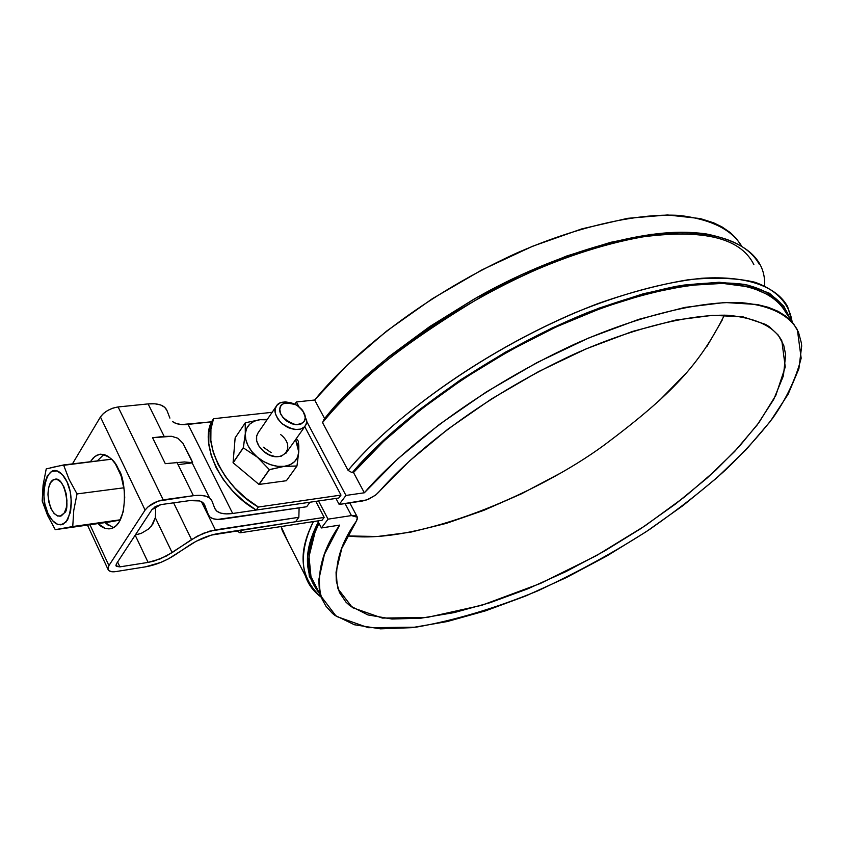 <?xml version="1.0" encoding="UTF-8"?>
<svg xmlns="http://www.w3.org/2000/svg" width="844" height="844" viewBox="0 0 844 844"><rect width="100%" height="100%" fill="white"/><g stroke="black" fill="none" stroke-linecap="round" stroke-linejoin="round"><path stroke-width="1.27" d="M201.421 501.663L215.378 529.884L298.85 517.298L295.558 521.761L211.39 535.085L196.103 541.299L168.378 558.865L160.75 562.431L145.537 566.83L115.987 571.567L111.714 571.715L108.855 570.639L107.863 568.487L108.918 565.586L89.939 524.746L108.918 565.586L145.094 510.071L148.175 506.685L157.976 501.136L193.403 495.692L200.218 495.312L205.799 496.145L209.818 498.16L212.066 501.209L214.703 508.246L216.897 511.221L220.801 513.141L226.171 513.901L232.68 513.479L188.085 424.405C181.228 425.144 176.016 424.184 172.45 421.536L176.196 423.53L181.587 424.574L211.506 421.81C199.353 445.062 222.267 491.387 256.228 510.05L243.779 501.231L232.691 490.976L223.365 479.656L216.127 467.692L211.222 455.496L208.795 443.511L208.901 432.16L211.506 421.81L213.543 418.719C201.389 441.971 224.367 488.338 258.38 507.033L256.228 510.05L338.771 498.023L340.987 495.09L304.758 426.663L340.987 495.09L338.771 498.023L256.228 510.05L258.38 507.033L340.987 495.09L258.38 507.033L245.91 498.203L234.801 487.927L225.453 476.596L218.195 464.611L213.279 452.416L210.842 440.42L210.937 429.068L213.543 418.719L272.158 412.305L213.543 418.719L211.506 421.81L188.085 424.405L232.68 513.479L309.991 502.222L306.646 506.748L217.699 519.419L213.384 518.828L210.251 517.319L208.468 514.956L204.638 504.965L202.824 502.539L199.585 500.946L189.657 500.608C197.876 499.627 202.876 501.083 204.638 504.965L208.468 514.956L202.075 502.022M239.991 532.838L322.028 520.273L324.18 517.404L315.814 501.368L324.18 517.404L322.028 520.273L239.991 532.838L242.08 529.905L324.18 517.404L242.08 529.905L239.991 532.838L236.658 530.728M317.755 520.927L321.406 527.954L328.042 519.165L318.526 500.977L328.042 519.165L351.442 515.578L328.042 519.165L321.406 527.954L317.755 520.927M296.371 401.966L294.873 404.128L296.371 401.966L298.797 406.534L296.371 401.966L314.675 400.014L296.371 401.966M792.379 322.303L785.363 311.805C776.607 296.666 757.205 286.211 726.726 283.563C683.629 281.917 622.228 297.542 562.705 323.948C456.646 372.826 385.539 434.913 353.509 472.534L364.344 492.78L345.966 495.439L339.161 504.459L366.845 499.891L375.348 495.291L378.513 492.39C408.665 457.575 475.394 399.887 574.616 353.931C630.299 329.076 687.649 314.126 727.718 315.255C755.95 317.903 773.99 326.417 781.818 340.786L785.258 366.982L775.847 395.298L759.041 422.454L738.922 446.887L715.744 470.213L684.874 496.726L645.08 525.801L596.297 555.7L540.403 583.468L481.797 605.285L426.927 617.481L382.364 618.082L352.444 607.638L338.011 588.827C333.559 567.084 339.731 544.433 356.516 520.875L357.539 518.364L356.959 516.486L354.828 515.515L351.442 515.578L345.091 503.583L351.442 515.578L357.434 517.266L356.516 520.875L341.82 548.336L336.06 572.053L336.271 580.894L339.457 592.509L345.934 602.089L349.817 605.675L367.836 614.907L391.954 619.021L421.103 618.167L454.156 612.607L490.037 602.7L527.669 588.869L566.039 571.557L604.146 551.259L641.018 528.502L675.706 503.868L707.251 477.947L734.713 451.413L757.163 424.996L773.684 399.497L783.422 375.77L785.659 354.733L783.781 345.512L778.305 335.173L769.38 326.765L765.614 324.423L743.079 316.869L712.684 315.308L675.369 320.129L632.567 331.418L586.169 348.846L538.356 371.708L491.514 398.917L447.942 429.121L409.72 460.792L375.991 494.784L368.638 499.194L362.635 500.977L339.161 504.459L335.975 498.435L339.161 504.459L345.966 495.439L306.857 421.736L345.966 495.439L364.344 492.78L353.509 472.534L352.18 472.724L348.087 470.393L322.556 422.612L323.811 419.69L322.556 422.612C350.724 385.212 403.812 343.16 481.818 296.455C559.635 252.831 653.931 225.833 706.586 233.999C746.381 242.239 765.74 259.53 764.643 285.873M339.636 525.105L321.406 527.954L339.636 525.105C322.492 549.782 316.247 573.435 320.91 596.086L336.281 616.363L368.258 627.693L415.955 627.187C454.378 620.477 494.901 608.408 537.533 590.969C578.921 571.599 616.363 551.037 649.869 529.262C680.18 507.972 705.51 488.106 725.882 469.654C743.131 453.186 758.724 436.042 772.671 418.234C786.334 398.885 795.839 378.872 801.167 358.183L797.38 329.793C788.823 314.949 769.58 304.821 739.196 302.511C696.184 301.319 634.688 317.355 574.933 344.025C468.441 393.336 396.733 455.338 364.344 492.78L398.009 458.672L439.323 424.469L486.46 391.859L537.132 362.519L588.785 337.948L638.834 319.327L684.853 307.406L724.827 302.5L757.205 304.505L768.515 307.374L778.179 311.362L786.207 316.437L793.444 323.611L798.435 332.04L801.389 343.033L801.684 345.998L798.899 368.712L788.138 394.201L770.234 421.494L746.096 449.694L716.714 477.957L683.07 505.535L646.145 531.741L606.941 555.932L566.429 577.539L525.622 596.022L485.532 610.845L447.236 621.543L411.83 627.672L380.475 628.843L354.353 624.739L334.646 615.16L332.409 613.345L325.879 606.108L321.912 598.807L319.275 589.08L318.8 579.712L324.402 554.466L339.636 525.105M724.395 315.139C699.665 364.228 672.847 393.652 604.293 445.031C537.312 494.278 417.632 544.823 347.591 535.877M324.666 418.656L314.675 400.014L324.666 418.656M741.19 245.361C730.988 229.146 710.3 219.155 679.135 215.399C635.237 212.952 574.447 227.637 516.391 253.189C413.138 300.496 345.259 362.034 314.675 400.014L346.863 365.378L386.7 331.027L432.434 298.649L481.871 269.911L532.543 246.269L581.896 228.851L627.577 218.332L667.572 214.967L700.32 218.575L713.644 222.827L721.842 226.804L730.218 232.564L735.947 238.103L741.201 245.361M632.388 238.377C699.634 227.891 740.125 236.647 753.861 264.636M316.7 587.867L310.972 576.568L309.02 556.555L314.981 532.501L318.979 523.269C309.347 542.217 306.71 560.089 311.077 576.874L320.899 596.075M348.266 535.961L377.574 536.489L410.617 532.184L446.297 523.375L483.58 510.441L521.444 493.814L558.886 473.98M659.227 400.678L685.571 373.692M706.829 346.61L722.126 320.235M696.901 233.007L686.383 232.374L651.178 234.368L610.813 242.281L566.714 255.996L520.579 275.123L474.286 298.966L429.754 326.554L388.82 356.717L353.087 388.198L323.811 419.69C351.136 383.535 402.134 342.822 476.807 297.542C551.343 255.11 642.959 227.205 696.859 232.997M789.467 317.956L783.823 306.193L769.559 293.301L747.868 285.124L719.109 282.255L683.946 285.061L643.466 293.723L599.071 308.123L552.493 327.81L505.63 352.064L460.423 379.906L418.74 410.142L382.226 441.507L352.18 472.724L353.509 472.534L383.957 441.011L420.998 409.351L463.282 378.903L509.08 350.977L556.449 326.797L603.354 307.385L647.833 293.448L688.134 285.43L722.802 283.394L750.791 287.16L771.437 296.265L778.896 302.637L784.445 310.107M759.21 264.204C748.28 244.317 719.447 230.939 672.003 232.997C633.971 236.309 591.802 247.218 545.498 265.712C437.044 311.668 356.632 380.201 322.556 422.612L348.087 470.393C383.092 428.467 465.055 360.05 574.479 312.934C621.173 293.912 663.521 282.371 701.543 278.288C748.913 275.239 777.282 287.593 787.631 306.646L792.126 321.923C789.583 304.979 778.136 290.515 754.916 282.234C737.213 278.045 715.279 277.17 689.105 279.617C660.863 284.217 630.531 292.182 598.132 303.513C479.825 348.688 384.959 425.545 348.087 470.393L352.18 472.724C387.976 429.765 475.467 358.088 587.994 312.396C619.074 300.707 648.625 291.992 676.656 286.253C702.968 282.487 725.597 281.885 744.535 284.449C769.897 290.304 784.203 302.585 789.467 317.945M321.311 597.267C313.44 591.465 308.166 584.407 305.496 576.104C301.002 559.403 303.65 541.226 313.451 521.581C297.352 552.704 299.979 577.94 321.311 597.267M305.496 576.104L282.329 530.728L281.115 526.54L288.332 542.492M319.602 593.532L309.294 576.325L307.649 556.344L313.736 532.448L318.336 522.046C303.386 550.235 303.808 574.068 319.602 593.532M140.663 533.545L135.335 534.948L141.497 533.218L148.544 529.03L152.796 524.187L155.328 517.731L172.123 552.62L160.307 558.876L148.101 562.399L135.188 535.18L148.101 562.399L154.083 561.049L166.426 556.017L197.243 536.172L209.534 531.171L298.85 517.298L299.103 507.856L298.85 517.298L295.558 521.761L218.67 533.461C208.626 535.17 198.741 539.2 188.993 545.551L175.468 554.624C165.814 560.943 155.834 565.016 145.537 566.83L115.987 571.567C111.63 572.253 108.95 571.483 107.958 569.267L108.918 565.586L145.094 510.071L100.436 416.978L72.426 463.894L100.436 416.978L103.369 413.539L107.779 410.416L112.948 408.106L118.107 406.956L148.122 403.907L164.158 436.411L171.67 436.306L177.905 438.247L182.958 443.269L192.611 462.681L184.372 461.953L165.287 463.662L152.574 437.73L164.158 436.411L148.122 403.907L154.927 403.801L160.529 404.93L164.622 407.23L166.985 410.543C164.643 405.289 158.345 403.084 148.122 403.907L118.107 406.956L163.187 499.838L118.107 406.956C110.279 408.296 104.382 411.629 100.436 416.978L145.094 510.071C149.261 504.839 155.285 501.42 163.187 499.838L193.403 495.692L176.892 462.227L193.403 495.692C203.678 494.489 209.903 496.325 212.066 501.209L214.703 508.246C216.887 512.994 222.89 514.734 232.68 513.479L309.991 502.222L306.646 506.748L222.922 519.071C215.062 520.094 210.251 518.722 208.468 514.956M99.676 454.304L94.781 456.53L90.361 461.742L93.389 457.764L96.722 455.296L100.383 454.209L104.223 454.557L108.116 456.34L111.883 459.495L115.396 463.905L121.082 475.805L124.258 490.174L124.722 497.591L123.34 511.411L119.099 522.088L116.113 525.728L112.695 528.017L108.992 528.903L105.152 528.355L98.041 523.586C101.523 527.5 105.679 529.22 110.511 528.724L110.511 528.724C129.037 525 126.094 478.094 118.498 469.422C114.963 460.275 108.697 455.232 99.676 454.304L100.721 454.177M151.878 509.702L116.377 563.876L116.335 566.398L119.89 566.873L148.101 562.399L119.89 566.873L117.611 561.999L119.89 566.873L115.902 565.733L116.377 563.876L151.878 509.702L160.898 504.596L155.676 506.453L151.878 509.702M113.434 527.658L105.11 522.584L108.391 525.39M97.598 460.655L103.833 454.462M189.657 500.608L160.898 504.596L189.657 500.608M166.985 410.543L169.897 418.096L166.985 410.543M209.597 497.992L192.158 462.892L209.597 497.992M154.842 506.949L155.676 510.915L155.328 517.731L172.123 552.62L191.535 539.58L173.621 502.834L191.535 539.58L203.362 533.313L215.378 529.884M165.287 463.662L152.574 437.73L171.67 436.306L177.905 438.247L182.958 443.269L191.303 459.442L192.611 462.681L192.084 462.892L184.372 461.953L165.287 463.662M151.329 526.213L155.328 517.731L155.676 510.915L154.842 506.959M47.137 468.673L46.22 468.905L43.086 485.152L42.2 501.019L47.581 515.42L55.261 529.673L109.583 521.951L55.261 529.673L120.418 519.767L72.742 526.529L73.755 510.43L77.036 493.919L123.941 487.79L77.036 493.919L69.134 479.508L63.564 464.96L111.587 459.199L59.323 465.846M120.27 520.041L109.583 521.951L120.27 520.041M57.54 466.236L50.577 467.808M67.583 519.936L63.131 524.24L57.846 524.504L52.528 520.716L47.981 513.49L44.869 503.931L43.656 493.445L44.51 483.601L47.327 475.868L51.684 471.406L56.959 470.931L62.34 474.571L66.992 481.797L70.189 491.503L71.424 502.191L70.506 512.192L66.117 521.94L60.979 524.862L57.508 524.388L54.375 522.499L50.608 518.248L47.981 513.49C40.217 504.902 43.73 462.501 58.932 471.785C67.942 477.43 75.907 497.359 67.583 519.936M64.355 512.888L66.328 507.603L66.95 500.787L66.106 493.508L63.933 486.882L60.768 481.945L57.097 479.445L53.499 479.74L50.503 482.779L48.572 488.064L47.981 494.806L48.815 501.99L50.946 508.542L54.069 513.479L57.709 516.053L61.317 515.853L64.355 512.888L60.177 516.233C53.52 515.737 49.458 508.457 47.971 494.394C48.393 485.068 50.672 480.036 54.818 479.297C65.051 475.794 70.463 510.652 64.355 512.888M140.716 526.751L143.058 523.164L140.716 526.751M42.2 501.019L47.591 515.452L47.981 513.49L47.591 515.452L55.261 529.673L72.742 526.529L73.755 510.43L77.036 493.919L69.134 479.508L63.564 464.96L46.22 468.905L43.086 485.152L42.2 501.019M306.899 421.24L305.623 425.439C300.96 431.484 292.952 430.778 281.579 423.308C275.028 415.638 273.277 409.941 276.315 406.217C278.372 402.155 283.5 401.079 291.729 402.989L285.188 401.849L280.05 402.936L276.895 405.394L275.439 408.285L275.112 411.133L275.724 414.626L277.845 418.972L282.002 423.688L288.068 427.634L294.82 429.575L300.58 429.121L304.378 426.958L306.298 424.099L306.899 421.24L302.764 410.648L306.899 421.24M305.222 418.023L304.051 421.599L301.118 423.962L296.866 424.754L291.94 423.846L287.087 421.356L283.078 417.685L280.503 413.381L279.786 409.129L281.01 405.563L283.974 403.242L288.237 402.493L293.132 403.421L297.932 405.89L301.909 409.53L304.473 413.782L305.222 418.023C305.359 421.778 302.131 423.994 295.537 424.669C284.46 420.28 279.216 415.1 279.786 409.129C279.997 403.073 285.62 401.712 296.645 405.078C302.869 410.184 305.728 414.499 305.222 418.023M298.333 441.18L296.297 438.627L298.333 441.18L298.797 446.149L298.333 441.18M295.6 439.618L298.744 451.994L298.797 446.149L298.744 451.994C297.974 460.054 293.174 464.833 284.344 466.342C275.144 467.207 266.155 464.158 257.388 457.195C249.043 449.831 245.013 441.992 245.309 433.668L243.336 447.869L257.388 457.195L269.31 469.623L284.344 466.342L296.972 465.993L298.744 451.994L297.542 457.29L294.588 461.636L290.093 464.727L284.344 466.342L277.729 466.342L270.702 464.727L263.761 461.605L257.388 457.195L252.04 451.793L248.083 445.79L245.783 439.608L245.309 433.668L246.67 428.393L249.75 424.131L254.339 421.167L260.121 419.69L266.999 419.827L260.121 419.69L245.319 422.781L245.309 433.668C246.332 425.64 251.259 420.977 260.121 419.69L245.319 422.781L235.149 437.825L233.081 462.649L235.149 437.825L245.224 422.876L245.309 433.668L243.262 447.731L233.081 462.649L243.262 447.731L233.155 462.797L258.918 484.382L233.155 462.797L243.336 447.869L257.388 457.195L269.31 469.623L258.918 484.382L269.31 469.623L259.087 484.435L286.38 480.721L259.087 484.435L269.479 469.675L284.344 466.342L296.877 466.088L286.38 480.721L296.972 465.993L286.464 480.626L296.972 465.993L298.744 451.994L298.154 446.096L295.6 439.618M267.337 419.341L260.121 419.69L267.337 419.341M280.704 434.597C297.985 448.196 280.229 465.899 263.507 451.266C256.523 444.661 254.73 438.5 258.137 432.782L256.65 435.863L256.692 440.958L259.097 446.37L263.507 451.266L269.247 454.863L275.418 456.636L281.084 456.298L286.559 452.405M263.275 447.183L271.23 452.679M357.128 516.686L349.796 502.887M107.958 569.257L87.46 525.095M192.084 462.892L178.084 464.643M139.587 528.471L145.39 519.609M54.818 479.297L55.377 479.223M305.117 426.146L286.01 453.175M276.315 406.217L257.578 433.594"/></g></svg>
